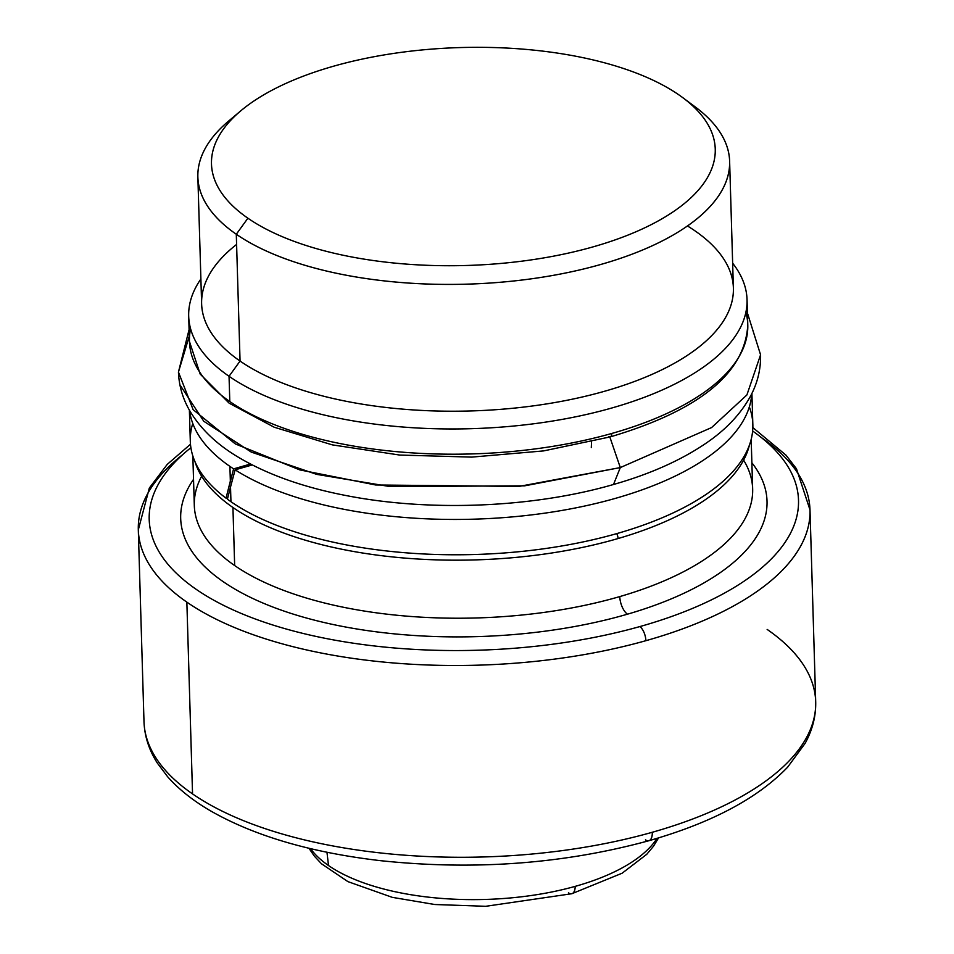 <?xml version="1.0" encoding="UTF-8"?>
<svg xmlns="http://www.w3.org/2000/svg" width="954" height="954" viewBox="0 0 954 954"><rect width="100%" height="100%" fill="white"/><g stroke="black" fill="none" stroke-linecap="round" stroke-linejoin="round"><path stroke-width="1.43" d="M189.083 329.631L178.446 372.072L193.102 409.624L235.34 443.932L299.854 469.917L375.637 484.978L518.964 486.421L620.303 467.579L609.844 437.004L620.303 467.579L518.964 486.421L375.637 484.978L299.854 469.917L235.34 443.932L193.102 409.624L178.446 372.084L189.286 336.106M178.446 372.072C179.006 386.501 183.132 400.012 190.848 412.605C201.64 429.837 217.19 444.54 237.522 456.727C266.774 474.305 303.002 487.255 346.171 495.567C429.884 512.024 533.322 507.755 613.505 484.489L620.303 467.579L613.505 484.489L620.303 467.579L711.612 427.559L746.887 394.968L760.576 354.805L746.887 394.968L711.612 427.559L620.303 467.579L524.628 485.836L389.84 486.552L316.704 474.376L251.307 452.101L203.786 421.274L180.628 385.893M190.895 447.7A324.789 140.488 -1.7 0 0 247.05 615.831A324.789 140.488 -1.7 0 0 639.836 626.575A324.789 140.488 178.3 0 1 247.05 615.831A324.789 140.488 178.3 0 1 190.895 447.7A324.789 140.488 -1.7 0 0 247.05 615.831A324.789 140.488 -1.7 0 0 639.836 626.575A11.198 5.056 74.3 0 1 645.87 640.694A335.999 145.342 178.3 0 1 186.853 602.129A335.999 145.342 178.3 0 1 138.306 529.852A335.999 145.342 -1.7 0 0 186.853 602.129A335.999 145.342 -1.7 0 0 645.87 640.694A335.999 145.342 -1.7 0 0 810.006 509.925A335.999 145.342 178.3 0 1 645.87 640.694A11.198 5.056 -105.7 0 0 639.848 626.575A324.789 140.488 -1.7 0 0 642.042 625.955A324.789 140.488 -1.7 0 0 752.634 431.029A324.789 140.488 178.3 0 1 642.042 625.955A324.789 140.488 -1.7 0 0 752.634 431.029M652.297 832.27A14 6.344 74.2 0 1 645.476 839.854A14 6.344 -105.8 0 0 648.923 840.712C711.362 822.944 757.595 798.438 787.622 767.183L805.081 743.416C812.498 729.941 816.04 716.025 815.694 701.691A335.999 145.342 178.3 0 1 652.297 832.27A335.999 145.342 178.3 0 1 192.541 793.907L186.853 602.129L192.553 793.907A335.999 145.342 178.3 0 1 143.994 721.629A335.999 145.342 -1.7 0 0 192.541 793.907A335.999 145.342 -1.7 0 0 652.297 832.27A14 6.344 74.2 0 1 648.923 840.712A14 6.344 -105.8 0 0 652.297 832.27A335.999 145.342 -1.7 0 0 815.694 701.703A335.999 145.342 -1.7 0 0 767.147 629.425A335.999 145.342 178.3 0 1 652.297 832.27A335.999 145.342 178.3 0 1 192.541 793.907L186.853 602.129A335.999 145.342 -1.7 0 0 645.87 640.694A335.999 145.342 -1.7 0 0 761.53 437.695M326.972 852.256L328.498 865.528A180.807 78.204 178.3 0 1 310.491 848.631A180.807 78.204 -1.7 0 0 328.498 865.516A180.807 78.204 -1.7 0 0 575.214 886.361A180.807 78.204 -1.7 0 0 657.032 838.351A180.807 78.204 178.3 0 1 575.214 886.361A14 6.296 74.3 0 1 571.851 893.719A14 6.296 -105.7 0 0 575.214 886.361A180.807 78.204 178.3 0 1 328.498 865.516L326.972 852.256L328.498 865.528A180.807 78.204 -1.7 0 0 575.214 886.361A14 6.296 74.3 0 1 568.453 892.849A14 6.296 -105.7 0 0 571.851 893.719L622.163 873.196L646.812 854.259L653.538 846.174L658.558 837.886M639.848 626.575A324.789 140.488 -1.7 0 0 642.042 625.955A324.789 140.488 178.3 0 1 639.848 626.575A11.198 5.056 74.3 0 1 645.87 640.694M751.18 439.377L752.658 488.889A279.295 120.812 178.3 0 1 619.778 596.584A14 6.475 -106.2 0 0 627.482 614.185A293.295 126.87 -1.7 0 0 751.883 462.797A293.295 126.87 178.3 0 1 627.482 614.185A293.295 126.87 178.3 0 1 625.729 614.686A293.295 126.87 178.3 0 1 293.677 614.257A293.295 126.87 178.3 0 1 193.531 479.373A293.295 126.87 -1.7 0 0 293.677 614.257A293.295 126.87 -1.7 0 0 625.729 614.686A293.295 126.87 -1.7 0 0 627.482 614.185A14 6.475 73.8 0 1 619.778 596.584A279.295 120.812 178.3 0 1 234.66 565.543A279.295 120.812 178.3 0 1 194.306 505.465L192.839 455.952M752.658 488.889A279.295 120.812 178.3 0 1 619.778 596.584A279.295 120.812 178.3 0 1 234.66 565.543L232.931 507.504A279.295 120.812 -1.7 0 0 618.049 538.545A5.605 2.588 -106.2 0 0 616.713 533.632A5.605 2.588 73.8 0 1 618.049 538.545A279.295 120.812 178.3 0 1 232.943 507.504A279.295 120.812 178.3 0 1 194.974 461.653A279.295 120.812 -1.7 0 0 232.943 507.504L234.66 565.543A279.295 120.812 178.3 0 1 194.306 505.465M194.974 461.653A279.295 120.812 -1.7 0 0 232.943 507.504A279.295 120.812 -1.7 0 0 618.049 538.545A279.295 120.812 -1.7 0 0 749.391 445.208A279.295 120.812 178.3 0 1 618.049 538.545A279.295 120.812 -1.7 0 0 749.391 445.208M751.919 393.406L752.837 424.482A281.394 121.718 178.3 0 1 548.955 548.025A281.394 121.718 178.3 0 1 230.951 501.709A281.394 121.718 178.3 0 1 227.41 499.18A281.394 121.718 -1.7 0 0 230.951 501.709A281.394 121.718 -1.7 0 0 568.429 544.806A281.394 121.718 -1.7 0 0 749.343 406.905A281.394 121.718 -1.7 0 1 568.429 544.806A281.394 121.718 -1.7 0 1 230.951 501.709L230.522 486.993L235.125 469.845L252.238 464.944L235.125 469.845A281.394 121.718 -1.7 0 0 547.453 512.763A281.394 121.718 -1.7 0 0 751.728 393.799A281.394 121.718 -1.7 0 1 547.453 512.763A281.394 121.718 -1.7 0 1 235.125 469.845L230.522 486.993L235.125 469.845A281.394 121.718 -1.7 0 0 547.453 512.763A281.394 121.718 -1.7 0 0 751.728 393.799M227.791 497.654L226.026 498.167A281.394 121.718 -1.7 0 1 192.756 423.433A281.394 121.718 -1.7 0 0 226.026 498.167L227.791 497.654L226.026 498.167L233.611 468.867L250.473 464.038L233.611 468.867L226.026 498.167A281.394 121.718 178.3 0 1 190.299 441.177L189.381 410.101M230.951 501.709A281.394 121.718 -1.7 0 1 227.41 499.18L230.522 486.993L230.951 501.709L230.522 486.993L227.41 499.18L230.522 486.993M189.596 410.482A281.394 121.718 -1.7 0 0 229.914 466.387A281.394 121.718 -1.7 0 1 189.596 410.482A281.394 121.718 -1.7 0 0 229.914 466.387L230.343 481.102L229.914 466.387A281.394 121.718 -1.7 0 0 233.611 468.867L250.473 464.038M190.597 328.784A279.295 120.812 -1.7 0 0 189.441 341.437A279.295 120.812 -1.7 0 0 229.795 401.527A279.295 120.812 -1.7 0 0 611.693 433.486A5.605 2.528 74.2 0 1 610.357 436.86A5.605 2.528 -105.8 0 0 611.693 433.486A279.295 120.812 -1.7 0 0 747.781 324.873A279.295 120.812 178.3 0 1 611.693 433.486A279.295 120.812 178.3 0 1 229.795 401.527L229.043 376.293A279.295 120.812 -1.7 0 0 544.662 422.264A279.295 120.812 -1.7 0 0 747.042 299.639A279.295 120.812 -1.7 0 0 732.648 263.209A279.295 120.812 178.3 0 1 585.16 414.763A279.295 120.812 178.3 0 1 229.043 376.293L229.795 401.527A279.295 120.812 178.3 0 1 189.441 341.449A279.295 120.812 178.3 0 1 190.597 328.784A279.295 120.812 178.3 0 0 229.795 401.527L229.043 376.293A279.295 120.812 178.3 0 1 200.889 278.997A279.295 120.812 -1.7 0 0 188.689 316.215A279.295 120.812 -1.7 0 0 229.043 376.293L240.062 361.053A265.999 115.052 178.3 0 1 201.628 303.825L197.86 177.027A265.999 115.052 -1.7 0 0 236.294 234.255L240.062 361.053L236.294 234.255A265.999 115.052 178.3 0 1 228.829 120.884L240.813 110.807A251.999 109.006 -1.7 0 0 247.897 218.204L236.294 234.255L247.897 218.204A251.999 109.006 -1.7 0 0 593.853 246.645A251.999 109.006 -1.7 0 0 678.843 94.84A251.999 109.006 -1.7 0 0 456.191 47.7A251.999 109.006 -1.7 0 0 240.813 110.807M745.885 312.304A279.295 120.812 178.3 0 1 611.693 433.486A5.605 2.528 74.2 0 1 608.974 436.515A5.605 2.528 -105.8 0 0 610.357 436.86C699.354 410.447 745.157 373.109 747.781 324.873L747.042 299.639M232.585 247.682A265.999 115.052 -1.7 0 0 240.062 361.053A265.999 115.052 -1.7 0 0 601.664 392.082A265.999 115.052 -1.7 0 0 699.151 233.837A265.999 115.052 -1.7 0 0 694.953 230.832M682.825 97.69A251.999 109.006 -1.7 0 0 678.843 94.84A251.999 109.006 -1.7 0 0 332.886 66.398A251.999 109.006 -1.7 0 0 247.897 218.204A251.999 109.006 -1.7 0 0 590.466 247.599A251.999 109.006 -1.7 0 0 682.825 97.69L695.394 107.039A265.999 115.052 178.3 0 1 597.908 265.284A265.999 115.052 178.3 0 1 236.294 234.255A265.999 115.052 -1.7 0 0 536.887 278.031A265.999 115.052 -1.7 0 0 729.619 161.25A265.999 115.052 -1.7 0 0 691.185 104.034A265.999 115.052 -1.7 0 1 636.628 252.416A265.999 115.052 -1.7 0 1 292.52 261.324A265.999 115.052 -1.7 0 1 235.185 115.839A265.999 115.052 -1.7 0 0 197.86 177.027M729.619 161.25L733.387 288.048A265.999 115.052 178.3 0 1 540.656 404.83A265.999 115.052 178.3 0 1 240.062 361.053A265.999 115.052 178.3 0 1 236.604 244.439M229.914 466.387A281.394 121.718 -1.7 0 0 233.611 468.867A281.394 121.718 178.3 0 1 229.914 466.387L230.343 481.102L233.611 468.867M591.301 447.557L591.552 441.75M609.844 437.004L620.303 467.579M232.931 507.504L234.66 565.543A279.295 120.812 -1.7 0 0 619.778 596.584A14 6.475 -106.2 0 0 627.482 614.185A293.295 126.87 -1.7 0 0 751.883 462.797M252.238 464.944L235.125 469.845M226.026 498.167L230.343 481.102M678.843 94.84A251.999 109.006 178.3 0 1 468.641 265.415A251.999 109.006 178.3 0 1 242.626 109.316A251.999 109.006 178.3 0 1 678.843 94.84M247.897 218.204L236.294 234.255L240.062 361.053A265.999 115.052 178.3 0 0 611.132 389.339A265.999 115.052 178.3 0 0 687.452 225.955M200.889 278.997A279.295 120.812 -1.7 0 0 471.443 428.68A279.295 120.812 -1.7 0 0 732.648 263.209M182.405 454.891A335.999 145.342 -1.7 0 0 186.853 602.129M575.214 886.361A180.807 78.204 -1.7 0 0 657.032 838.351M193.531 479.373A293.295 126.87 -1.7 0 0 293.677 614.257A293.295 126.87 -1.7 0 0 625.729 614.686A293.295 126.87 -1.7 0 0 627.482 614.185M201.628 476.201A279.295 120.812 -1.7 0 0 234.66 565.543M619.778 596.584A279.295 120.812 -1.7 0 0 743.607 460.114M616.713 533.632A5.605 2.588 73.8 0 1 618.049 538.545M611.693 433.486A279.295 120.812 178.3 0 1 229.795 401.527M747.435 313.055L760.576 354.805C760.875 369.234 757.548 382.959 750.607 395.982C740.781 413.953 725.97 429.658 706.187 443.109C681.144 460.21 650.246 474.007 613.505 484.489M648.923 840.712C563.778 863.919 474.305 870.573 380.527 860.675C311.076 852.59 254.372 835.966 210.417 810.793C192.97 800.621 178.732 789.292 167.677 776.794L157.35 763.105C148.967 749.951 144.519 736.13 143.994 721.629L138.306 529.852L149.337 488.031L167.236 464.395L190.478 444.254M815.694 701.691L810.006 509.925L796.471 468.772L785.989 455.153L752.849 427.571M308.941 848.261L314.379 856.167L321.498 863.787L347.9 881.615L392.261 897.344L434.738 904.511L485.741 906.3L571.851 893.719M188.689 316.215L189.441 341.449L200.161 374.051L229.139 403.172L274.156 427.213L332.266 444.862L399.643 455.046L471.717 457.109L543.589 450.908L610.357 436.86"/></g></svg>
